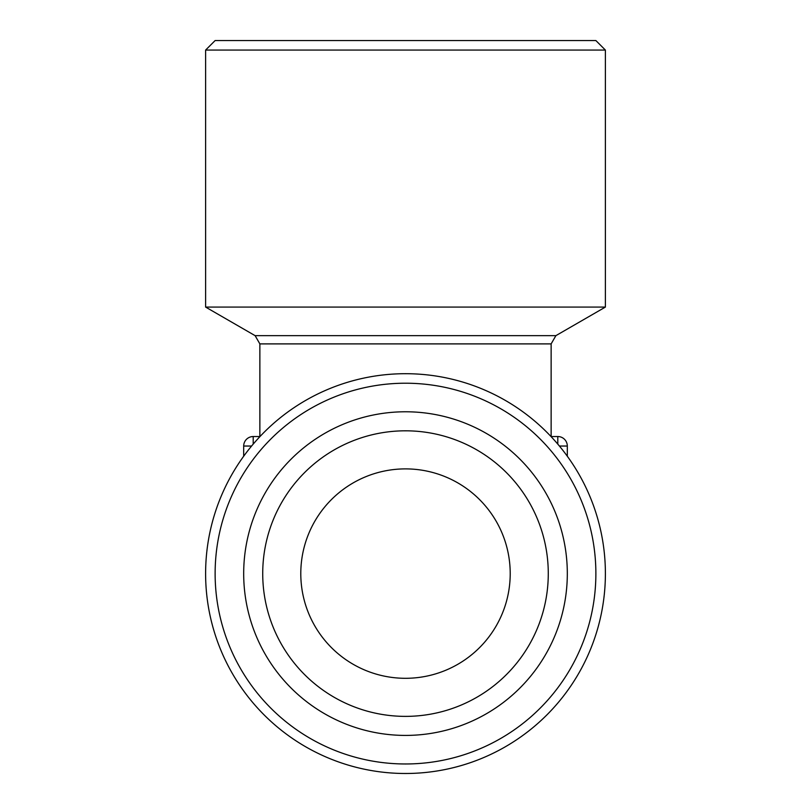 <?xml version="1.0" encoding="UTF-8"?>
<svg xmlns="http://www.w3.org/2000/svg" width="811" height="811" viewBox="0 0 811 811"><rect width="100%" height="100%" fill="white"/><g stroke="black" fill="none" stroke-linecap="round" stroke-linejoin="round"><path stroke-width="1.22" d="M300.79 573.59A104.71 104.71 0 0 1 405.5 468.89A104.71 104.71 0 0 1 510.21 573.59A104.71 104.71 0 0 1 405.5 678.3A104.71 104.71 0 0 1 300.79 573.59M262.723 573.59A142.777 142.777 0 0 1 405.5 430.813A142.777 142.777 0 0 1 548.277 573.59A142.777 142.777 0 0 1 405.5 716.377A142.777 142.777 0 0 1 262.723 573.59M243.685 573.59A161.815 161.815 0 0 1 405.5 411.775A161.815 161.815 0 0 1 567.315 573.59A161.815 161.815 0 0 1 405.5 735.415A161.815 161.815 0 0 1 243.685 573.59M555.89 335.653L605.391 307.075L205.609 307.075L255.11 335.653L555.89 335.653L551.135 343.894L551.135 436.531L557.796 436.531L557.796 444.124M205.609 50.069L215.128 40.55L595.872 40.55L605.391 50.069L205.609 50.069L205.609 307.075M605.391 50.069L605.391 307.075M605.391 573.59A199.891 199.891 0 0 1 405.5 773.491A199.891 199.891 0 0 1 205.609 573.59A199.891 199.891 0 0 1 405.5 373.699A199.891 199.891 0 0 1 605.391 573.59M595.872 573.59A190.372 190.372 0 0 1 405.5 763.972A190.372 190.372 0 0 1 215.128 573.59A190.372 190.372 0 0 1 405.5 383.218A190.372 190.372 0 0 1 595.872 573.59M551.135 343.894L259.865 343.894L259.865 436.531L253.204 436.531L260.007 436.531M243.685 456.238L243.685 446.04A9.519 9.519 0 0 1 253.204 436.531A9.519 9.519 0 0 0 243.685 446.04L251.592 446.04M550.993 436.531L557.796 436.531A9.519 9.519 0 0 1 567.315 446.04L567.315 456.238M253.204 444.124L253.204 436.531M559.408 446.04L567.315 446.04A9.519 9.519 0 0 0 557.796 436.531M259.865 343.894L255.11 335.653"/></g></svg>

